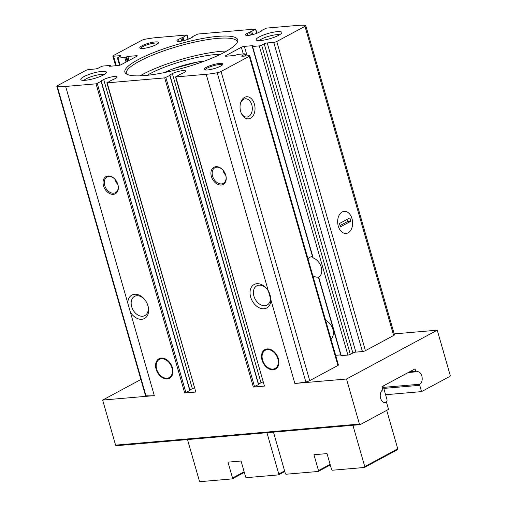 <?xml version="1.0" encoding="UTF-8"?>
<svg xmlns="http://www.w3.org/2000/svg" width="507" height="507" viewBox="0 0 507 507"><rect width="100%" height="100%" fill="white"/><g stroke="black" fill="none" stroke-linecap="round" stroke-linejoin="round"><path stroke-width="0.76" d="M170.365 377.728A11.091 7.878 61.7 0 1 169.199 377.981L167.253 378.209A10.343 7.345 61.7 0 1 157.816 371.98A10.343 7.345 61.7 0 1 157.816 360.673A10.343 7.345 61.7 0 1 165.485 359.647A10.343 7.345 61.7 0 1 171.905 367.841A10.343 7.345 61.7 0 1 167.253 378.209M157.816 360.673L159.084 359.178A11.091 7.878 61.7 0 1 159.933 358.348M172.456 367.797A11.091 7.878 61.7 0 1 169.541 378.266A11.091 7.878 61.7 0 1 157.347 372.233A11.091 7.878 61.7 0 1 159.027 358.734A11.091 7.878 61.7 0 1 172.456 367.797M276.271 368.576A11.091 7.878 61.7 0 1 275.111 368.83L273.165 369.064A10.343 7.345 61.7 0 1 263.722 362.835A10.343 7.345 61.7 0 1 263.729 351.528A10.343 7.345 61.7 0 1 271.397 350.502A10.343 7.345 61.7 0 1 277.811 358.696A10.343 7.345 61.7 0 1 273.165 369.064M263.729 351.528L264.99 350.026A11.091 7.878 61.7 0 1 265.845 349.196M278.368 358.645A11.091 7.878 61.7 0 1 275.447 369.121A11.091 7.878 61.7 0 1 263.26 363.088A11.091 7.878 61.7 0 1 264.939 349.589A11.091 7.878 61.7 0 1 278.368 358.645M136.51 55.694A2.218 0.456 164 0 1 137.264 55.827A2.218 0.456 164 0 1 136.77 56.296L121.23 64.655A2.218 0.456 164 0 1 118.226 65.536L109.563 66.284L110.038 65.435L103.339 66.011A1.774 0.368 164 0 0 100.931 66.721L98.39 68.09A2.218 0.456 164 0 1 95.379 68.971L88.839 69.535A2.218 0.456 164 0 0 85.835 70.416L57.621 85.594A3.549 0.735 164 0 0 56.822 86.348A3.549 0.735 164 0 0 57.316 86.564A41.257 8.511 164 0 0 65.65 86.444L96.051 83.82L101.102 81.393L101.096 80.892L103.713 79.548A7.985 1.648 164 0 1 111.939 76.855A7.985 1.648 164 0 1 117.009 76.975A7.985 1.648 164 0 1 115.463 78.534L110.913 80.543L107.167 82.856L164.699 77.888L169.775 75.448L169.775 74.947L172.355 73.623A7.985 1.648 164 0 1 180.587 70.929A7.985 1.648 164 0 1 185.657 71.05A7.985 1.648 164 0 1 184.111 72.609L179.586 74.605L175.809 76.931L206.21 74.301A41.257 8.511 164 0 0 217.192 72.755A3.549 0.735 164 0 0 221.058 71.481L249.273 56.296A2.218 0.456 164 0 0 249.774 55.827A2.218 0.456 164 0 0 249.013 55.7L242.479 56.264A2.218 0.456 164 0 1 241.719 56.138A2.218 0.456 164 0 1 242.219 55.662L244.761 54.293A1.774 0.368 164 0 0 245.16 53.919A1.774 0.368 164 0 0 244.551 53.818L237.853 54.395L234.76 55.472L226.097 56.22A2.218 0.456 164 0 1 225.336 56.093A2.218 0.456 164 0 1 225.837 55.618L241.37 47.259A2.218 0.456 164 0 1 244.38 46.378L253.044 45.63L252.562 46.479L259.267 45.903A1.774 0.368 164 0 0 261.669 45.193L264.217 43.824A2.218 0.456 164 0 1 267.227 42.943L273.761 42.379A2.218 0.456 164 0 0 276.771 41.498L304.986 26.32A3.549 0.735 164 0 0 305.778 25.565A3.549 0.735 164 0 0 305.284 25.35A41.257 8.511 164 0 0 296.956 25.47L266.555 28.094L261.498 30.521L261.504 31.028L258.893 32.366A7.985 1.648 164 0 1 250.667 35.059A7.985 1.648 164 0 1 245.597 34.939A7.985 1.648 164 0 1 247.143 33.38L251.694 31.371L255.439 29.057L197.907 34.026L192.856 36.453L192.863 36.954L190.245 38.291A7.985 1.648 164 0 1 182.019 40.985A7.985 1.648 164 0 1 176.949 40.864A7.985 1.648 164 0 1 178.496 39.305L183.046 37.296L186.791 34.989L156.397 37.613A41.257 8.511 164 0 0 145.414 39.159A3.549 0.735 164 0 0 141.542 40.433L113.327 55.618A2.218 0.456 164 0 0 112.833 56.087A2.218 0.456 164 0 0 113.587 56.214L120.127 55.65A2.218 0.456 164 0 1 120.888 55.783A2.218 0.456 164 0 1 120.387 56.252L117.846 57.621A1.774 0.368 164 0 0 117.447 57.994A1.774 0.368 164 0 0 118.049 58.096L124.754 57.519L127.846 56.442L136.51 55.694L136.694 56.334M144.92 75.537A58.692 12.111 -16 0 0 203.529 61.442A58.692 12.111 -16 0 0 237.707 41.314A58.692 12.111 -16 0 0 177.963 44.318A58.692 12.111 -16 0 0 125.711 73.433A58.692 12.111 -16 0 0 144.92 75.537M207.388 69.979A9.76 2.015 -16 0 0 216.736 67.773A9.76 2.015 -16 0 0 222.725 64.503A9.76 2.015 -16 0 0 212.883 64.788A9.76 2.015 -16 0 0 204.384 69.757A9.76 2.015 -16 0 0 207.388 69.979M143.12 48.45A9.76 2.015 -16 0 0 152.468 46.245A9.76 2.015 -16 0 0 158.457 42.975A9.76 2.015 -16 0 0 148.614 43.26A9.76 2.015 -16 0 0 140.116 48.228A9.76 2.015 -16 0 0 143.12 48.45M85.353 80.271A13.309 2.744 -16 0 0 98.111 77.267A13.309 2.744 -16 0 0 106.267 72.799A13.309 2.744 -16 0 0 92.851 73.192A13.309 2.744 -16 0 0 81.259 79.973A13.309 2.744 -16 0 0 85.353 80.271M260.75 40.522A13.309 2.744 -16 0 0 273.501 37.524A13.309 2.744 -16 0 0 281.664 33.056A13.309 2.744 -16 0 0 268.241 33.443A13.309 2.744 -16 0 0 256.656 40.224A13.309 2.744 -16 0 0 260.75 40.522M117.903 184.548A9.76 6.933 61.7 0 1 109.392 193.427A9.76 6.933 61.7 0 1 104.835 177.532A9.76 6.933 61.7 0 1 117.903 184.548M225.773 175.232A9.76 6.933 61.7 0 1 217.262 184.111A9.76 6.933 61.7 0 1 212.706 168.21A9.76 6.933 61.7 0 1 225.773 175.232M127.77 303.085A13.309 9.449 61.7 0 1 141.25 296.284A13.309 9.449 61.7 0 1 146.979 316.273A13.309 9.449 61.7 0 1 130.35 312.071L65.65 86.444M56.822 86.348L145.477 395.523A3.549 0.735 164 0 0 145.972 395.739A41.257 8.511 164 0 0 154.305 395.618L102.655 400.08L115.577 445.14A0.887 0.596 85.1 0 0 116.369 445.678M386.011 402.501A6.654 4.481 85.1 0 1 385.288 402.653A6.654 4.481 85.1 0 1 380.459 397.716A6.654 4.481 85.1 0 1 382.449 390.067A0.887 0.596 85.1 0 0 382.696 388.977L382.024 386.632L415.024 368.881L415.696 371.219A0.887 0.596 85.1 0 0 416.418 371.789A6.654 4.481 85.1 0 1 417.141 371.637A6.654 4.481 85.1 0 1 421.97 376.568A6.654 4.481 85.1 0 1 419.98 384.217A0.887 0.596 85.1 0 0 419.733 385.307L421.545 391.619L449.867 376.378A0.887 0.596 85.1 0 0 450.178 375.243L437.256 330.184L346.509 379.014L359.431 424.074A0.887 0.596 85.1 0 0 360.224 424.613L388.546 409.371L386.733 403.065A0.887 0.596 85.1 0 0 386.011 402.501L384.547 402.628M346.509 379.014L294.865 383.476L270.909 299.935A13.309 9.449 61.7 0 1 257.429 306.735A13.309 9.449 61.7 0 1 251.7 286.747A13.309 9.449 61.7 0 1 268.33 290.942L206.21 74.301M175.504 76.874L264.464 386.1L253.348 387.063L164.699 77.888M106.863 82.806L195.816 392.031L184.706 392.988L96.051 83.82M240.66 111.502A11.091 7.466 85.1 0 0 241.167 112.966A11.091 7.466 85.1 0 0 252.885 116.09A11.091 7.466 85.1 0 0 251.383 98.719A11.091 7.466 85.1 0 0 240.375 103.802A11.091 7.466 85.1 0 0 240.66 111.502M249.774 55.827L338.423 365.002A2.218 0.456 164 0 1 337.928 365.471L309.714 380.649A3.549 0.735 164 0 1 305.848 381.929A41.257 8.511 164 0 1 294.865 383.476M147.74 305.29A10.907 7.744 61.7 0 1 144.869 315.588A10.907 7.744 61.7 0 1 133.259 310.316A10.907 7.744 61.7 0 1 134.532 296.386A10.907 7.744 61.7 0 1 147.74 305.29M270.909 299.935L268.33 290.942M437.256 330.184L394.192 333.904M305.778 25.565L394.433 334.74A3.549 0.735 164 0 1 393.641 335.495L365.427 350.673A2.218 0.456 164 0 1 362.416 351.554L273.761 42.379M338.277 226.097A11.091 7.466 85.1 0 0 338.777 227.567A11.091 7.466 85.1 0 0 350.495 230.685A11.091 7.466 85.1 0 0 348.993 213.314A11.091 7.466 85.1 0 0 337.985 218.397A11.091 7.466 85.1 0 0 338.277 226.097M313.034 257.48L313.212 257.987A10.907 7.744 61.7 0 1 321.229 267.164A10.907 7.744 61.7 0 1 318.732 277.24L318.707 277.266M312.825 275.719A10.907 7.744 -118.3 0 0 319.214 276.898M312.527 256.612A10.907 7.744 -118.3 0 0 309.815 257.29A10.907 7.744 -118.3 0 0 307.99 258.855M268.399 291.094A10.907 7.744 61.7 0 1 269.99 294.732A10.907 7.744 61.7 0 1 267.126 305.03A10.907 7.744 61.7 0 1 255.135 299.098A10.907 7.744 61.7 0 1 256.789 285.821A10.907 7.744 61.7 0 1 268.399 291.094M241.009 112.56A9.17 6.173 85.1 0 0 246.909 117.06A9.17 6.173 85.1 0 0 252.271 107.395A9.17 6.173 85.1 0 0 245.331 98.789A9.17 6.173 85.1 0 0 240.293 104.233M330.989 339.075A11.091 7.878 -118.3 0 0 332.877 329.309A11.091 7.878 -118.3 0 0 325.621 320.342M335.653 355.325L340.71 354.887M362.416 351.554L355.876 352.118A2.218 0.456 164 0 0 352.872 352.999L350.324 354.368A1.774 0.368 164 0 1 347.916 355.071L340.913 355.603L318.485 277.386M140.883 379.509L102.655 400.08M421.545 391.619L385.586 394.725M279.509 34.844A10.907 2.25 -16 0 0 269.027 36.181A10.907 2.25 -16 0 0 259.426 40.598M104.112 74.586A10.907 2.25 -16 0 0 93.63 75.923A10.907 2.25 -16 0 0 84.035 80.347M157.924 43.558A8.873 1.832 -16 0 0 148.9 44.267A8.873 1.832 -16 0 0 140.87 48.444M222.193 65.086A8.873 1.832 -16 0 0 213.174 65.796A8.873 1.832 -16 0 0 205.139 69.972M237.308 42.322A57.665 11.902 -16 0 0 237.213 41.732A57.665 11.902 -16 0 0 178.502 46.188A57.665 11.902 -16 0 0 126.344 73.521A57.665 11.902 -16 0 0 126.579 74.073M226.749 51.004A57.665 11.902 -16 0 0 140.135 75.835M147.182 75.315A47.911 9.886 164 0 1 220.494 54.3M225.666 174.991A8.873 6.299 61.7 0 1 223.333 183.369A8.873 6.299 61.7 0 1 213.58 178.54A8.873 6.299 61.7 0 1 214.924 167.741A8.873 6.299 61.7 0 1 225.666 174.991M225.773 175.378A8.873 6.299 61.7 0 1 222.941 170.111M117.795 184.307A8.873 6.299 61.7 0 1 115.463 192.685A8.873 6.299 61.7 0 1 105.71 187.856A8.873 6.299 61.7 0 1 107.053 177.057A8.873 6.299 61.7 0 1 117.795 184.307M117.897 184.694A8.873 6.299 61.7 0 1 115.064 179.427M258.412 384.376L169.775 75.448M253.348 387.063L258.431 384.623M258.526 384.065L261.01 382.798A7.985 1.648 164 0 1 262.975 381.917M189.738 390.32L101.102 81.393M184.706 392.988L189.757 390.567M189.852 390.01L192.362 388.723A7.985 1.648 164 0 1 194.333 387.849M273.476 432.141L285.321 473.449A0.887 0.627 -118.3 0 0 286.214 474.222L318.085 471.472A0.887 0.627 -118.3 0 0 318.497 470.578L313.953 454.728L327.028 453.594L331.572 469.45A0.887 0.627 -118.3 0 0 332.465 470.23L364.337 467.479A0.887 0.627 -118.3 0 0 364.755 466.586L352.91 425.284M384.845 402.59L386.34 401.785A1.774 1.191 85.1 0 0 386.961 399.522L383.799 388.501A2.218 1.496 85.1 0 1 383.951 386.366A6.654 4.481 85.1 0 0 384.357 385.377M397.336 449.722A0.887 0.627 -118.3 0 0 397.748 448.828L386.721 410.359M244.14 471.757L232.529 478.006A0.887 0.627 61.7 0 1 232.117 478.9L200.246 481.65A0.887 0.627 61.7 0 1 199.352 480.87L187.508 439.569M232.529 478.006L227.985 462.15L241.059 461.021L245.603 476.878A0.887 0.627 61.7 0 0 246.497 477.657L278.368 474.901A0.887 0.627 61.7 0 0 278.78 474.013L266.942 432.705M352.023 218.701A11.091 7.466 85.1 0 0 344.196 211.349A11.091 7.466 85.1 0 0 337.713 223.042A11.091 7.466 85.1 0 0 346.104 233.448A11.091 7.466 85.1 0 0 352.023 218.701M350.85 221.255L349.893 217.915L339.443 223.543L340.4 226.876L350.85 221.255L347.58 221.534L340.039 225.596M346.991 219.48L347.58 221.534M226.008 56.226L225.837 55.618M243.284 53.926L241.37 47.259M247.099 55.865L244.38 46.378M154.305 395.618L130.35 312.071M359.431 424.074L115.577 445.14M264.464 386.1L175.809 76.931M195.816 392.031L107.167 82.856M337.928 365.471L249.273 56.296M309.714 380.649L221.058 71.481M145.972 395.739L57.316 86.564M305.848 381.929L217.192 72.755M393.641 335.495L304.986 26.32M365.427 350.673L276.771 41.498M116.312 65.701L113.587 56.214M120.311 56.29L120.127 55.65M120.07 65.13L118.049 58.096M126.053 62.063L124.754 57.519M127.187 61.455L125.958 57.164M127.872 61.081L126.642 56.797M129 60.472L127.846 56.442M110.298 66.221L110.146 65.676M341.217 355.654L318.732 277.24M313.212 257.987L252.562 46.479M347.916 355.071L259.267 45.903M350.324 354.368L261.669 45.193M352.872 352.999L264.217 43.824M355.876 352.118L267.227 42.943M242.39 56.271L242.219 55.662M245.255 56.024L244.761 54.293M415.696 371.219L409.707 371.739M416.222 371.808L408.312 372.487M419.98 384.217L383.685 387.354M419.733 385.307L383.78 388.413M204.498 61.081A31.054 6.407 -16 0 0 164.344 72.596M254.552 386.708L165.897 77.533M261.01 382.798L172.355 73.623M185.911 392.64L97.255 83.465M192.362 388.723L103.713 79.548M247.733 35.439L247.143 33.38M250.331 35.122L249.457 32.068M251.497 34.888L250.585 31.713M252.625 34.615L251.694 31.371M256.7 33.329L255.541 29.298M179.085 41.365L178.496 39.305M181.683 41.048L180.809 37.993M182.85 40.814L181.943 37.638M183.978 40.547L183.046 37.296M188.053 39.254L186.899 35.224M364.755 466.586L397.748 448.828M318.497 470.578L330.108 464.336M284.585 470.889L278.78 474.013M115.609 65.764L112.833 56.087M119.538 65.289L117.447 57.994M110.545 66.202L110.342 65.485M312.851 257.74L252.258 46.429M245.749 55.979L245.16 53.919M360.059 424.663L116.204 445.729M386.112 402.476L384.502 402.615M416.323 371.808L408.281 372.506M204.803 60.967L197.768 61.949L173.755 68.515L164.027 72.659M258.627 384.433L169.978 75.264M189.96 390.377L101.305 81.202M256.929 33.24L255.743 29.108M261.409 31.079L261.301 30.712M188.281 39.166L187.096 35.04M192.761 37.005L192.654 36.637M364.52 467.422L397.52 449.665M318.263 471.421L330.285 464.951M284.763 471.504L278.552 474.85M244.311 472.378L232.295 478.842"/></g></svg>
